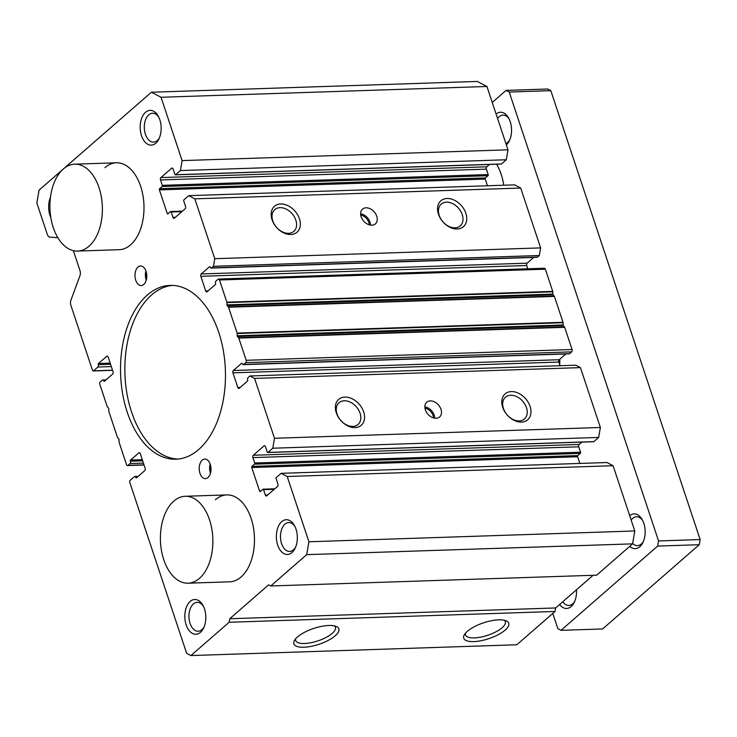 <?xml version="1.0" encoding="UTF-8"?>
<svg xmlns="http://www.w3.org/2000/svg" width="737" height="737" viewBox="0 0 737 737"><rect width="100%" height="100%" fill="white"/><g stroke="black" fill="none" stroke-linecap="round" stroke-linejoin="round"><path stroke-width="1.11" d="M215.388 499.741A43.483 26.219 88.1 0 1 226.793 494.905A43.483 26.219 88.1 0 1 253.436 527.674A43.483 26.219 88.1 0 1 241.082 576.979A43.483 26.219 88.1 0 1 229.677 581.815L188.073 583.197A43.483 26.219 -91.9 0 0 199.478 578.352A43.483 26.219 -91.9 0 0 211.832 529.055A43.483 26.219 -91.9 0 0 185.199 496.277A43.483 26.219 -91.9 0 0 173.785 501.123A43.483 26.219 -91.9 0 0 161.44 550.419A43.483 26.219 -91.9 0 0 188.073 583.197M104.912 167.621A43.483 26.219 88.1 0 1 116.317 162.785A43.483 26.219 88.1 0 1 142.95 195.554A43.483 26.219 88.1 0 1 130.606 244.859A43.483 26.219 88.1 0 1 119.191 249.696L77.597 251.077A43.483 26.219 -91.9 0 0 89.002 246.241A43.483 26.219 -91.9 0 0 101.347 196.936A43.483 26.219 -91.9 0 0 74.713 164.167A43.483 26.219 -91.9 0 0 63.308 169.003A43.483 26.219 -91.9 0 0 50.954 218.299A43.483 26.219 -91.9 0 0 77.597 251.077M467.322 631.351A23.713 8.347 -18.4 0 1 506.098 620.812A23.713 8.347 -18.4 0 1 505.149 630.098A23.713 8.347 -18.4 0 1 476.876 641.374A23.713 8.347 -18.4 0 1 464.393 634.686A23.713 8.347 -18.4 0 1 467.322 631.351M465.526 633.138A20.958 7.37 161.6 0 0 465.508 634.806A20.958 7.37 161.6 0 0 480.671 637.137A20.958 7.37 161.6 0 0 502.127 627.721A20.958 7.37 161.6 0 0 505.278 621.577A20.958 7.37 161.6 0 0 504.265 620.25M295.648 638.767A20.958 7.37 161.6 0 0 295.638 640.435A20.958 7.37 161.6 0 0 304.519 643.512A20.958 7.37 161.6 0 0 332.258 633.341A20.958 7.37 161.6 0 0 335.399 627.205A20.958 7.37 161.6 0 0 334.395 625.879M328.84 625.473A23.713 8.347 -18.4 0 1 336.229 626.441A23.713 8.347 -18.4 0 1 331.714 638.362A23.713 8.347 -18.4 0 1 303.884 647.233A23.713 8.347 -18.4 0 1 294.514 640.315A23.713 8.347 -18.4 0 1 328.84 625.473M280.668 203.992A17.172 12.299 -131.1 0 1 299.443 218.797A17.172 12.299 -131.1 0 1 290.82 234.504A17.172 12.299 -131.1 0 1 272.054 219.709A17.172 12.299 -131.1 0 1 280.668 203.992M288.582 233.334A14.454 10.346 48.9 0 0 293.805 231.39A14.454 10.346 48.9 0 0 294.321 216.779A14.454 10.346 48.9 0 0 280.042 207.668A14.454 10.346 48.9 0 0 274.818 209.603A14.454 10.346 48.9 0 0 274.302 224.223A14.454 10.346 48.9 0 0 288.582 233.334M447.083 198.483A17.172 12.299 -131.1 0 1 465.848 213.288A17.172 12.299 -131.1 0 1 457.226 228.995A17.172 12.299 -131.1 0 1 438.46 214.191A17.172 12.299 -131.1 0 1 447.083 198.483M454.987 227.825A14.454 10.346 48.9 0 0 460.22 225.881A14.454 10.346 48.9 0 0 460.726 211.27A14.454 10.346 48.9 0 0 446.447 202.159A14.454 10.346 48.9 0 0 441.223 204.094A14.454 10.346 48.9 0 0 440.717 218.705A14.454 10.346 48.9 0 0 454.987 227.825M366.059 207.806A9.784 7.002 -131.1 0 1 375.723 213.979A9.784 7.002 -131.1 0 1 375.382 223.873A9.784 7.002 -131.1 0 1 371.844 225.181A9.784 7.002 -131.1 0 1 362.171 219.018A9.784 7.002 -131.1 0 1 362.521 209.124A9.784 7.002 -131.1 0 1 366.059 207.806M370.518 225.107A9.784 7.002 48.9 0 0 360.633 213.767M511.312 391.577A17.172 12.299 -131.1 0 1 530.078 406.382A17.172 12.299 -131.1 0 1 521.464 422.089A17.172 12.299 -131.1 0 1 502.689 407.285A17.172 12.299 -131.1 0 1 511.312 391.577M519.226 420.919A14.454 10.346 48.9 0 0 524.449 418.975A14.454 10.346 48.9 0 0 524.965 404.364A14.454 10.346 48.9 0 0 510.686 395.244A14.454 10.346 48.9 0 0 505.462 397.188A14.454 10.346 48.9 0 0 504.946 411.799A14.454 10.346 48.9 0 0 519.226 420.919M344.907 397.086A17.172 12.299 -131.1 0 1 363.673 411.891A17.172 12.299 -131.1 0 1 355.05 427.598A17.172 12.299 -131.1 0 1 336.284 412.794A17.172 12.299 -131.1 0 1 344.907 397.086M352.82 426.428A14.454 10.346 48.9 0 0 358.044 424.484A14.454 10.346 48.9 0 0 358.55 409.873A14.454 10.346 48.9 0 0 344.28 400.762A14.454 10.346 48.9 0 0 339.048 402.697A14.454 10.346 48.9 0 0 338.541 417.308A14.454 10.346 48.9 0 0 352.82 426.428M430.297 400.9A9.784 7.002 -131.1 0 1 439.961 407.073A9.784 7.002 -131.1 0 1 439.611 416.967A9.784 7.002 -131.1 0 1 436.074 418.275A9.784 7.002 -131.1 0 1 426.41 412.103A9.784 7.002 -131.1 0 1 426.76 402.218A9.784 7.002 -131.1 0 1 430.297 400.9M434.756 418.201A9.784 7.002 48.9 0 0 424.862 406.861M202.224 460.155A9.784 5.896 88.1 0 1 204.785 459.068A9.784 5.896 88.1 0 1 210.782 466.447A9.784 5.896 88.1 0 1 208 477.539A9.784 5.896 88.1 0 1 205.439 478.626A9.784 5.896 88.1 0 1 199.441 471.247A9.784 5.896 88.1 0 1 202.224 460.155M137.985 267.061A9.784 5.896 88.1 0 1 140.555 265.974A9.784 5.896 88.1 0 1 146.552 273.353A9.784 5.896 88.1 0 1 143.77 284.445A9.784 5.896 88.1 0 1 141.2 285.532A9.784 5.896 88.1 0 1 135.212 278.153A9.784 5.896 88.1 0 1 137.985 267.061M190.183 601.42A17.393 10.484 88.1 0 1 202.868 605.224A17.393 10.484 88.1 0 1 203.624 627.988A17.393 10.484 88.1 0 1 200.464 632.309A17.393 10.484 88.1 0 1 186.166 624.847A17.393 10.484 88.1 0 1 190.183 601.42M203.403 606.247A14.454 8.715 -91.9 0 0 197.194 602.341A14.454 8.715 -91.9 0 0 193.398 603.953A14.454 8.715 -91.9 0 0 189.289 620.342A14.454 8.715 -91.9 0 0 198.142 631.231A14.454 8.715 -91.9 0 0 201.938 629.619A14.454 8.715 -91.9 0 0 204.085 626.929M145.53 112.291A17.393 10.484 88.1 0 1 158.215 116.087A17.393 10.484 88.1 0 1 158.971 138.86A17.393 10.484 88.1 0 1 155.811 143.181A17.393 10.484 88.1 0 1 141.513 135.709A17.393 10.484 88.1 0 1 145.53 112.291M158.75 117.119A14.454 8.715 -91.9 0 0 152.541 113.212A14.454 8.715 -91.9 0 0 148.745 114.825A14.454 8.715 -91.9 0 0 144.645 131.204A14.454 8.715 -91.9 0 0 153.489 142.103A14.454 8.715 -91.9 0 0 157.285 140.491A14.454 8.715 -91.9 0 0 159.432 137.801M281.709 521.639A17.393 10.484 88.1 0 1 294.385 525.444A17.393 10.484 88.1 0 1 295.141 548.208A17.393 10.484 88.1 0 1 291.981 552.538A17.393 10.484 88.1 0 1 277.692 545.067A17.393 10.484 88.1 0 1 281.709 521.639M294.929 526.467A14.454 8.715 -91.9 0 0 288.711 522.57A14.454 8.715 -91.9 0 0 284.924 524.182A14.454 8.715 -91.9 0 0 280.815 540.562A14.454 8.715 -91.9 0 0 289.669 551.46A14.454 8.715 -91.9 0 0 293.455 549.848A14.454 8.715 -91.9 0 0 295.611 547.158M147.299 295.067A86.957 52.428 88.1 0 1 170.118 285.385A86.957 52.428 88.1 0 1 223.385 350.932A86.957 52.428 88.1 0 1 198.686 449.533A86.957 52.428 88.1 0 1 175.876 459.215A86.957 52.428 88.1 0 1 122.609 393.669A86.957 52.428 88.1 0 1 147.299 295.067M172.283 285.394A86.957 52.428 -91.9 0 0 151.638 294.92A86.957 52.428 -91.9 0 0 126.644 391.78A86.957 52.428 -91.9 0 0 178.041 459.068M369.255 224.831A8.697 6.228 48.9 0 0 360.734 215.057M433.494 417.925A8.697 6.228 48.9 0 0 424.973 408.141M555.624 607.951L229.741 618.748L229.143 622.258L190.929 655.562L516.812 644.774L555.025 611.47L555.624 607.951L593.101 575.293M486.927 86.478L477.281 81.439L151.398 92.226L161.044 97.266L486.927 86.478L507.996 149.814L506.291 159.763L501.492 163.955A0.866 0.525 -91.9 0 1 501.022 163.973M487.489 185.77L485.268 179.091A0.866 0.525 88.1 0 1 485.471 177.912L487.986 175.719A0.866 0.525 -91.9 0 0 488.189 174.549L486.392 169.142A1.741 1.05 88.1 0 1 486.788 166.802L489.497 164.443M520.718 188.046L514.647 184.867L188.764 195.664L194.835 198.833L520.718 188.046L540.626 247.899L539.327 255.518L537.494 257.112A1.741 1.05 -91.9 0 1 537.033 257.305L211.16 268.093A1.741 1.05 88.1 0 1 210.183 267.153A0.866 0.525 88.1 0 0 209.465 266.785L201.229 273.961L527.112 263.173L533.717 257.416M527.803 268.802L526.715 265.513A1.741 1.05 88.1 0 1 527.112 263.173M545.352 269.189A1.741 1.05 -91.9 0 0 544.376 268.25L218.493 279.047A1.741 1.05 88.1 0 1 219.469 279.986L226.858 302.188A0.866 0.525 88.1 0 1 226.922 302.603L226.941 304.878L552.814 294.091L552.805 291.815A0.866 0.525 -91.9 0 0 552.732 291.391L545.352 269.189L219.469 279.986M563.344 325.726L237.461 336.514L238.622 337.786A0.866 0.525 88.1 0 1 238.806 338.108L246.186 360.31A1.741 1.05 88.1 0 1 245.79 362.65L243.726 364.447A1.741 1.05 88.1 0 1 243.274 364.64L569.157 353.852A1.741 1.05 -91.9 0 0 569.609 353.659L571.672 351.862A1.741 1.05 -91.9 0 0 572.069 349.522L564.689 327.32A0.866 0.525 -91.9 0 0 564.505 326.998L563.344 325.726A0.866 0.525 88.1 0 1 563.096 324.98L563.077 322.705A0.866 0.525 -91.9 0 0 563.013 322.29L554.408 296.421A0.866 0.525 -91.9 0 0 554.233 296.099L553.063 294.828A0.866 0.525 88.1 0 1 552.814 294.091M560.046 365.718L558.83 362.06A1.741 1.05 88.1 0 1 559.226 359.72L565.832 353.963M580.452 367.616L575.809 365.193L249.926 375.981L254.569 378.413L580.452 367.616L600.369 427.478L598.656 437.437L593.856 441.62A0.866 0.525 -91.9 0 1 593.396 441.638M579.862 463.435L577.642 456.756A0.866 0.525 88.1 0 1 577.836 455.586L580.36 453.393A0.866 0.525 -91.9 0 0 580.553 452.214L578.757 446.815A1.741 1.05 88.1 0 1 579.162 444.466L581.871 442.108M613.083 465.71L607.012 462.532L281.129 473.329L287.2 476.498L613.083 465.71L634.797 530.972L632.586 543.86L596.666 575.173L270.783 585.961L268.637 584.846L229.741 618.748M229.143 622.258L555.025 611.47M190.929 655.562L186.645 653.323L129.73 482.247A1.308 0.783 88.1 0 1 130.034 480.487L134.383 476.701A1.741 1.05 88.1 0 1 134.834 476.507A1.741 1.05 88.1 0 1 135.811 477.447L136.999 477.41M139.772 452.84L138.851 452.877A1.741 1.05 88.1 0 1 139.311 452.684A1.741 1.05 88.1 0 1 140.279 453.623L145.161 468.299A1.741 1.05 88.1 0 1 144.756 470.639L136.52 477.816A0.866 0.525 88.1 0 1 135.811 477.447M138.851 452.877L130.615 460.054L142.287 459.667M142.674 460.818L130.412 461.224A0.866 0.525 88.1 0 1 130.615 460.054M130.412 461.224A1.741 1.05 88.1 0 1 130.016 463.564L127.952 465.36A1.741 1.05 88.1 0 1 127.492 465.554A1.741 1.05 88.1 0 1 126.524 464.614L119.136 442.412A0.866 0.525 88.1 0 1 119.072 441.997L119.053 439.722A0.866 0.525 88.1 0 0 118.804 438.976L117.644 437.704A0.866 0.525 88.1 0 1 117.469 437.382L108.864 411.522A0.866 0.525 88.1 0 1 108.79 411.099L108.781 408.823A0.866 0.525 88.1 0 0 108.532 408.086L107.372 406.815A0.866 0.525 88.1 0 1 107.187 406.492L99.799 384.29A1.741 1.05 88.1 0 1 100.204 381.95L102.259 380.154A1.741 1.05 88.1 0 1 102.719 379.96A1.741 1.05 88.1 0 1 103.696 380.9L104.884 380.863M107.657 356.293L106.736 356.33A1.741 1.05 88.1 0 1 107.187 356.137A1.741 1.05 88.1 0 1 108.164 357.077L113.047 371.752A1.741 1.05 88.1 0 1 112.641 374.092L104.405 381.269A0.866 0.525 88.1 0 1 103.696 380.9M106.736 356.33L98.5 363.507L110.172 363.12M110.559 364.271L98.297 364.677A0.866 0.525 88.1 0 1 98.5 363.507M98.297 364.677A1.741 1.05 88.1 0 1 97.892 367.026L93.544 370.812A1.308 0.783 88.1 0 1 93.203 370.96A1.308 0.783 88.1 0 1 92.475 370.25L70.89 305.367A5.214 3.141 88.1 0 1 70.936 300.143L79.928 275.785A5.214 3.141 88.1 0 0 79.974 270.553L73.35 250.644M57.855 237.701L49.978 237.13A5.214 3.141 88.1 0 1 47.26 234.311L36.85 203.034L39.061 190.146L62.792 169.464M63.824 168.561L151.398 92.226M161.044 97.266L182.113 160.602L507.996 149.814M182.113 160.602L180.408 170.56L506.291 159.763M180.408 170.56L175.609 174.743A0.866 0.525 88.1 0 1 174.89 174.374L173.094 168.966A1.741 1.05 88.1 0 0 172.117 168.027A1.741 1.05 88.1 0 0 171.666 168.22L160.906 177.589L486.788 166.802M486.392 169.142L160.509 179.939A1.741 1.05 88.1 0 1 160.906 177.589M160.509 179.939L162.306 185.346A0.866 0.525 88.1 0 1 162.103 186.516L159.588 188.709L485.471 177.912M485.268 179.091L159.385 189.879A0.866 0.525 88.1 0 1 159.588 188.709M159.385 189.879L167.225 213.435L168.414 213.398M188.764 195.664L183.955 199.847A0.866 0.525 88.1 0 0 183.753 201.017L185.558 206.424A1.741 1.05 88.1 0 1 185.153 208.764L174.402 218.143A1.741 1.05 88.1 0 1 173.941 218.336A1.741 1.05 88.1 0 1 172.974 217.397L171.168 211.989A0.866 0.525 88.1 0 0 170.459 211.611L167.944 213.813A0.866 0.525 88.1 0 1 167.225 213.435M194.835 198.833L214.743 258.696L540.626 247.899M214.743 258.696L213.444 266.306L539.327 255.518M213.444 266.306L211.611 267.899A1.741 1.05 88.1 0 1 211.16 268.093M526.715 265.513L200.833 276.301A1.741 1.05 88.1 0 1 201.229 273.961M200.833 276.301L205.715 290.977L208.092 290.903M218.493 279.047A1.741 1.05 88.1 0 0 218.041 279.24L215.978 281.037A1.741 1.05 88.1 0 0 215.582 283.377A0.866 0.525 88.1 0 1 215.379 284.546L207.143 291.723A1.741 1.05 88.1 0 1 206.682 291.916A1.741 1.05 88.1 0 1 205.715 290.977M553.063 294.828L227.18 305.625A0.866 0.525 88.1 0 1 226.941 304.878M227.18 305.625L228.35 306.896A0.866 0.525 88.1 0 1 228.525 307.218L237.13 333.078A0.866 0.525 88.1 0 1 237.194 333.502L237.213 335.777L563.096 324.98M237.461 336.514A0.866 0.525 88.1 0 1 237.213 335.777M243.274 364.64A1.741 1.05 88.1 0 1 242.298 363.7A0.866 0.525 88.1 0 0 241.589 363.332L233.353 370.508L559.226 359.72M558.83 362.06L232.947 372.848A1.741 1.05 88.1 0 1 233.353 370.508M232.947 372.848L237.83 387.524L240.207 387.45M249.926 375.981L248.093 377.574A1.741 1.05 88.1 0 0 247.696 379.923A0.866 0.525 88.1 0 1 247.494 381.093L239.258 388.27A1.741 1.05 88.1 0 1 238.797 388.463A1.741 1.05 88.1 0 1 237.83 387.524M254.569 378.413L274.486 438.266L600.369 427.478M274.486 438.266L272.782 448.225L598.656 437.437M272.782 448.225L267.973 452.417A0.866 0.525 88.1 0 1 267.255 452.039L265.458 446.631A1.741 1.05 88.1 0 0 264.491 445.692A1.741 1.05 88.1 0 0 264.03 445.885L253.279 455.263L579.162 444.466M578.757 446.815L252.874 457.603A1.741 1.05 88.1 0 1 253.279 455.263M252.874 457.603L254.67 463.011A0.866 0.525 88.1 0 1 254.477 464.181L251.953 466.374L577.836 455.586M577.642 456.756L251.759 467.544A0.866 0.525 88.1 0 1 251.953 466.374M251.759 467.544L259.59 491.1L260.778 491.063M281.129 473.329L276.32 477.512A0.866 0.525 88.1 0 0 276.126 478.691L277.923 484.089A1.741 1.05 88.1 0 1 277.517 486.438L266.766 495.808A1.741 1.05 88.1 0 1 266.306 496.001A1.741 1.05 88.1 0 1 265.338 495.061L263.542 489.654A0.866 0.525 88.1 0 0 262.823 489.285L260.308 491.478A0.866 0.525 88.1 0 1 259.59 491.1M287.2 476.498L308.914 541.769L634.797 530.972M308.914 541.769L306.703 554.648L632.586 543.86M306.703 554.648L270.783 585.961M50.853 217.673A17.393 10.484 88.1 0 1 50.466 197.23M210.165 464.07A9.784 5.896 -91.9 0 0 210.469 473.283M145.926 270.976A9.784 5.896 -91.9 0 0 146.23 280.189M210.837 466.77A8.697 5.242 -91.9 0 0 210.957 470.538M146.599 273.685A8.697 5.242 -91.9 0 0 146.727 277.444M576.463 589.793A17.393 10.484 88.1 0 1 574.326 602.212A17.393 10.484 88.1 0 1 571.166 606.542A17.393 10.484 88.1 0 1 559.613 604.478M562.755 601.733A14.454 8.715 -91.9 0 0 568.853 605.455A14.454 8.715 -91.9 0 0 572.64 603.852A14.454 8.715 -91.9 0 0 574.796 601.152M496.093 114.032A17.393 10.484 88.1 0 1 508.604 117.984A17.393 10.484 88.1 0 1 509.359 140.749A17.393 10.484 88.1 0 1 506.374 144.922M505.904 143.531A14.454 8.715 -91.9 0 0 507.682 142.388A14.454 8.715 -91.9 0 0 509.829 139.689M509.147 119.007A14.454 8.715 -91.9 0 0 502.929 115.11A14.454 8.715 -91.9 0 0 499.142 116.713A14.454 8.715 -91.9 0 0 497.576 118.482M629.702 515.67A17.393 10.484 88.1 0 1 642.213 519.613A17.393 10.484 88.1 0 1 642.968 542.386A17.393 10.484 88.1 0 1 639.808 546.707A17.393 10.484 88.1 0 1 629.757 546.329M632.659 543.436A14.454 8.715 -91.9 0 0 637.496 545.629A14.454 8.715 -91.9 0 0 641.282 544.017A14.454 8.715 -91.9 0 0 643.438 541.327M642.747 520.644A14.454 8.715 -91.9 0 0 636.538 516.738A14.454 8.715 -91.9 0 0 632.742 518.351A14.454 8.715 -91.9 0 0 631.185 520.119M496.591 164.204A43.483 26.219 88.1 0 1 503.758 185.227M559.742 359.269A43.483 26.219 88.1 0 1 559.724 364.76M552.796 613.414L557.872 628.689L561.014 630.328L657.662 546.089L658.546 540.94L509.221 92.033L506.07 90.393L492.242 102.452M561.014 630.328L602.617 628.956L699.266 544.707L657.662 546.089M506.07 90.393L547.674 89.011L550.825 90.66L509.221 92.033M658.546 540.94L700.15 539.558L550.825 90.66M699.266 544.707L700.15 539.558M130.016 463.564L143.439 463.122M127.952 465.36L144.01 464.835M97.892 367.026L111.324 366.575M93.544 370.812L112.521 370.186M175.609 174.743L501.492 163.955M172.587 168.193L171.666 168.22M162.306 185.346L488.189 174.549M162.103 186.516L487.986 175.719M171.168 211.989L181.864 211.639M172.974 217.397L175.342 217.314M211.611 267.899L537.494 257.112M209.934 266.766L209.465 266.785M226.858 302.188L552.732 291.391M226.922 302.603L552.805 291.815M228.35 306.896L554.233 296.099M228.525 307.218L554.408 296.421M237.13 333.078L563.013 322.29M237.194 333.502L563.077 322.705M238.622 337.786L564.505 326.998M238.806 338.108L564.689 327.32M246.186 360.31L572.069 349.522M245.79 362.65L571.672 351.862M243.726 364.447L569.609 353.659M242.049 363.313L241.589 363.332M267.973 452.417L593.856 441.62M264.952 445.857L264.03 445.885M254.67 463.011L580.553 452.214M254.477 464.181L580.36 453.393M263.542 489.654L274.228 489.304M265.338 495.061L267.715 494.988M134.834 476.507L138.16 476.397M127.492 465.554L144.065 465.01M102.719 379.96L106.036 379.85M93.203 370.96L112.568 370.315M175.378 174.844L501.261 164.056M170.68 211.519L182.444 211.132M267.743 452.509L593.626 441.721M263.054 489.184L274.809 488.797M185.199 496.277L226.793 494.905M74.713 164.167L116.317 162.785"/></g></svg>
